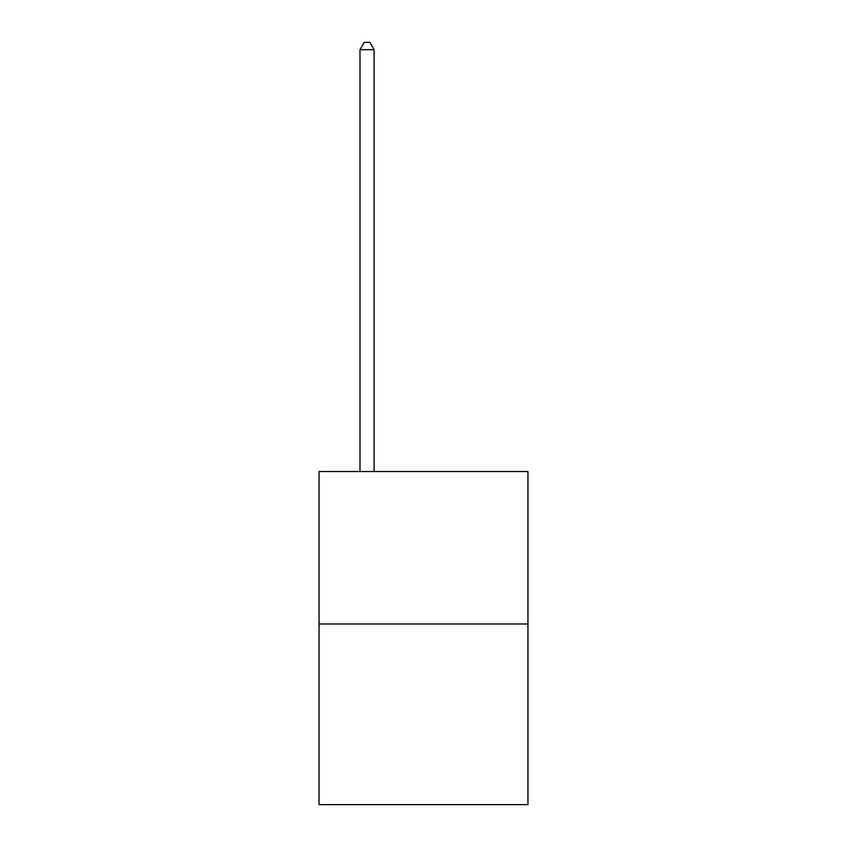 <?xml version="1.0" encoding="UTF-8"?>
<svg xmlns="http://www.w3.org/2000/svg" width="847" height="847" viewBox="0 0 847 847"><rect width="100%" height="100%" fill="white"/><g stroke="black" fill="none" stroke-linecap="round" stroke-linejoin="round"><path stroke-width="1.27" d="M527.946 623.985L527.946 471.546L319.054 471.546L319.054 804.65L527.946 804.65L527.946 623.985L319.054 623.985M374.099 471.546L374.099 49.687L359.986 49.687L359.986 471.546M359.986 49.687L364.221 42.35L369.864 42.35L374.099 49.687"/></g></svg>
